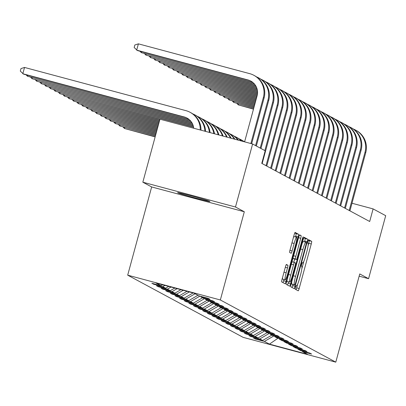 <?xml version="1.0" encoding="UTF-8"?>
<svg xmlns="http://www.w3.org/2000/svg" width="406" height="406" viewBox="0 0 406 406"><rect width="100%" height="100%" fill="white"/><g stroke="black" fill="none" stroke-linecap="round" stroke-linejoin="round"><path stroke-width="0.61" d="M295.385 287.311L295.116 289.153L298.207 290.818A2.563 0.32 105 0 0 298.217 290.818A2.563 0.32 105 0 0 299.171 288.499L311.27 243.965A2.563 0.32 105 0 0 311.651 241.337L308.555 239.672L307.885 241.296L307.621 243.138L308.022 243.351A8.206 1.03 105 0 1 306.799 251.771L305.789 255.481A8.206 1.03 105 0 1 302.739 262.905A8.206 1.03 105 0 1 302.709 262.895L302.303 262.677L301.638 264.301L301.369 266.143L301.77 266.361A8.206 1.03 105 0 1 300.547 274.776L299.542 278.491A8.206 1.03 105 0 1 296.487 285.915A8.206 1.03 105 0 1 296.461 285.905L296.055 285.687L295.385 287.311M177.726 192.784A16.722 0.492 -164.8 0 0 194.636 197.823A16.722 0.492 -164.8 0 0 209.887 201.457A16.722 0.492 -164.8 0 0 209.775 201.361A16.722 0.492 -164.8 0 0 192.865 196.321A16.722 0.492 -164.8 0 0 177.615 192.688A16.722 0.492 -164.8 0 0 177.726 192.784M286.418 264.473A2.563 0.32 105 0 0 286.413 264.468A2.563 0.32 105 0 0 285.459 266.788L282.063 279.282A2.563 0.32 105 0 0 281.683 281.911L285.108 283.764A2.563 0.32 105 0 0 285.119 283.764A2.563 0.32 105 0 0 286.073 281.444L298.171 236.911A2.563 0.32 105 0 0 298.552 234.282L295.121 232.435A2.563 0.32 105 0 0 295.116 232.43A2.563 0.32 105 0 0 294.162 234.754L290.062 249.842A2.563 0.32 105 0 0 289.681 252.476L291.148 253.263A2.563 0.32 105 0 0 291.158 253.268A2.563 0.32 105 0 0 292.112 250.949L294.142 243.463A6.861 0.858 105 0 1 296.695 237.256A6.861 0.858 105 0 1 295.7 244.3L287.732 273.619A6.861 0.858 105 0 1 285.179 279.825A6.861 0.858 105 0 1 286.179 272.781L287.504 267.894A2.563 0.32 105 0 0 287.89 265.265L286.403 264.468M244.31 211.754L235.485 207.004L252.608 143.993L159.954 119.186L142.836 182.198L151.661 186.953L127.692 275.166L220.346 299.968L244.31 211.754L151.661 186.953M359.148 276.166L368.582 278.694L359.757 273.938L335.787 362.152L220.346 299.968M368.582 278.694L385.7 215.682L373.114 208.902L351.997 203.249M252.608 143.993L265.194 150.773L261.768 163.374L369.688 221.503L373.114 208.902M291.102 284.154A2.563 0.32 105 0 0 290.721 286.783L294.152 288.63A2.563 0.32 105 0 0 294.162 288.636A2.563 0.32 105 0 0 295.116 286.316L307.215 241.783A2.563 0.32 105 0 0 307.596 239.154L304.165 237.307A2.563 0.32 105 0 0 304.155 237.302A2.563 0.32 105 0 0 303.201 239.621L291.102 284.154M302.46 238.489L302.896 238.606L290.594 283.88A2.563 0.32 105 0 1 289.64 286.2A2.563 0.32 105 0 0 289.64 286.2L286.2 284.347A2.563 0.32 105 0 1 286.58 281.718L298.679 237.185A2.563 0.32 105 0 1 299.633 234.866L299.643 234.871A2.563 0.32 105 0 0 299.633 234.866M299.643 234.871L301.11 235.663A2.563 0.32 105 0 1 300.729 238.292L295.822 256.348A2.563 0.32 105 0 0 295.441 258.982L296.416 259.505A2.563 0.32 105 0 0 296.426 259.51A2.563 0.32 105 0 0 297.38 257.191L302.485 238.388L303.155 236.764L302.896 238.606M127.692 275.166L243.133 337.35L335.787 362.152M153.635 284.22L162.776 286.666L165.618 288.199L156.477 285.753L158.259 286.712L167.399 289.158L170.241 290.691L161.101 288.24L162.877 289.199L172.017 291.645L174.859 293.178L165.719 290.732L167.495 291.686L176.635 294.137L179.477 295.664L170.337 293.218L172.119 294.177L181.259 296.624L184.101 298.156L174.961 295.71L176.737 296.664L185.877 299.11L188.719 300.643L179.579 298.197L181.355 299.156L190.495 301.602L193.342 303.13L184.202 300.684L185.978 301.643L195.119 304.089L197.961 305.622L188.82 303.175L190.597 304.13L199.737 306.576L202.579 308.108L193.439 305.662L195.215 306.621L204.355 309.067L207.202 310.6L198.062 308.149L199.838 309.108L208.978 311.554L211.82 313.087L202.68 310.641L204.457 311.595L213.597 314.046L216.439 315.574L207.299 313.127L209.08 314.087L218.22 316.533L221.062 318.065L211.922 315.619L213.698 316.573L222.838 319.02L225.68 320.552L216.54 318.106L218.316 319.06L227.456 321.511L230.298 323.039L221.158 320.593L222.94 321.552L232.08 323.998L234.922 325.531L225.782 323.085L227.558 324.039L236.698 326.485L239.54 328.018L230.4 325.571L232.176 326.531L241.316 328.977L244.163 330.509L235.023 328.058L236.799 329.017L245.94 331.463L248.782 332.996L239.641 330.55L241.418 331.504L250.558 333.95L253.4 335.483L244.26 333.037L246.036 333.996L255.176 336.442L258.023 337.975L248.883 335.523L250.659 336.483L259.799 338.929L262.641 340.461L253.501 338.015L255.278 338.969L264.418 341.421L269.452 344.131L307.515 354.321L302.48 351.606L311.62 354.057L309.844 353.098L300.704 350.652L297.862 349.119L307.002 351.566L305.226 350.611L296.086 348.16L293.239 346.633L302.379 349.079L300.602 348.12L291.462 345.673L288.62 344.141L297.76 346.587L295.984 345.633L286.844 343.187L284.002 341.654L293.142 344.1L291.366 343.141L282.226 340.695L279.379 339.167L288.519 341.613L286.743 340.654L277.602 338.208L274.76 336.675L283.901 339.122L282.124 338.168L272.984 335.721L270.142 334.189L279.282 336.635L277.501 335.676L268.361 333.23L265.519 331.697L274.659 334.148L272.883 333.189L263.743 330.743L260.901 329.21L270.041 331.656L268.264 330.702L259.124 328.251L256.282 326.723L265.422 329.17L263.641 328.21L254.501 325.764L251.659 324.232L260.799 326.678L259.023 325.724L249.883 323.277L247.041 321.745L256.181 324.191L254.405 323.232L245.265 320.786L242.418 319.258L251.558 321.704L249.781 320.745L240.641 318.299L237.799 316.766L246.939 319.212L245.163 318.258L236.023 315.812L233.181 314.28L242.321 316.726L240.545 315.767L231.405 313.32L228.558 311.788L237.698 314.239L235.922 313.28L226.781 310.834L223.939 309.301L233.08 311.747L231.303 310.793L222.163 308.342L219.321 306.814L228.461 309.26L226.68 308.301L217.54 305.855L214.698 304.322L223.838 306.769L222.062 305.814L212.922 303.368L210.08 301.836L219.22 304.282L217.443 303.328L208.303 300.876L205.461 299.349L214.601 301.795L212.82 300.836L203.68 298.39L200.838 296.857L209.978 299.303L208.202 298.349L199.062 295.903L194.027 293.188L155.965 282.997L160.999 285.712L151.859 283.266L153.635 284.22L153.757 283.774M164.953 285.408L162.776 286.666M168.703 286.413L165.618 288.199M200.838 296.857L200.513 296.289M171.048 287.037L167.399 289.158M174.803 288.042L170.241 290.691M205.461 299.349L205.137 298.78M177.148 288.671L172.017 291.645M180.898 289.676L174.859 293.178M210.08 301.836L209.755 301.267M183.243 290.3L176.635 294.137M186.993 291.305L179.477 295.664M214.698 304.322L214.373 303.754M189.338 291.934L181.259 296.624M193.094 292.939L184.101 298.156M219.321 306.814L218.996 306.246M195.093 293.766L185.877 299.11M197.94 295.294L188.719 300.643M223.939 309.301L223.615 308.733M199.925 296.131L190.495 301.602M202.558 297.786L193.342 303.13M228.558 311.788L228.238 311.219M204.543 298.618L195.119 304.089M207.177 300.273L197.961 305.622M233.181 314.28L232.856 313.711M209.166 301.11L199.737 306.576M211.8 302.759L202.579 308.108M237.799 316.766L237.474 316.198M213.784 303.597L204.355 309.067M216.418 305.251L207.202 310.6M242.418 319.258L242.098 318.69M218.403 306.088L208.978 311.554M221.037 307.738L211.82 313.087M247.041 321.745L246.716 321.176M223.026 308.575L213.597 314.046M225.66 310.23L216.439 315.574M251.659 324.232L251.334 323.663M227.644 311.062L218.22 316.533M230.278 312.716L221.062 318.065M256.282 326.723L255.958 326.155M232.262 313.554L222.838 319.02M234.896 315.203L225.68 320.552M260.901 329.21L260.576 328.642M236.886 316.041L227.456 321.511M239.52 317.695L230.298 323.039M265.519 331.697L265.194 331.129M241.504 318.527L232.08 323.998M244.138 320.182L234.922 325.531M270.142 334.189L269.817 333.62M246.122 321.019L236.698 326.485M248.761 322.668L239.54 328.018M274.76 336.675L274.436 336.107M250.746 323.506L241.316 328.977M253.38 325.16L244.163 330.509M279.379 339.167L279.059 338.599M255.364 325.998L245.94 331.463M257.998 327.647L248.782 332.996M284.002 341.654L283.677 341.086M259.982 328.484L250.558 333.95M262.621 330.134L253.4 335.483M288.62 344.141L288.296 343.572M264.605 330.971L255.176 336.442M267.239 332.626L258.023 337.975M293.239 346.633L292.919 346.064M269.224 333.463L259.799 338.929M271.858 335.112L262.641 340.461M297.862 349.119L297.537 348.551M273.847 335.95L264.418 341.421M277.877 338.279L269.452 344.131M302.48 351.606L302.155 351.038M235.485 207.004L142.836 182.198M162.608 284.779L160.999 285.712M255.399 338.523L255.278 338.969M250.781 336.036L250.659 336.483M246.158 333.544L246.036 333.996M241.54 331.057L241.418 331.504M236.921 328.571L236.799 329.017M232.298 326.079L232.176 326.531M227.68 323.592L227.558 324.039M223.061 321.1L222.94 321.552M218.438 318.614L218.316 319.06M213.82 316.127L213.698 316.573M209.202 313.635L209.08 314.087M204.578 311.148L204.457 311.595M199.96 308.661L199.838 309.108M195.337 306.17L195.215 306.621M190.718 303.683L190.597 304.13M186.1 301.191L185.978 301.643M181.477 298.704L181.355 299.156M176.859 296.218L176.737 296.664M172.24 293.726L172.119 294.177M167.617 291.239L167.495 291.686M162.999 288.752L162.877 289.199M158.381 286.26L158.259 286.712M308.073 245.838L308.763 243.295A2.563 0.32 105 0 0 309.144 240.667L308.245 240.185M296.05 289.656A2.563 0.32 105 0 0 296.664 287.829L297.679 284.104M301.825 268.843L303.927 261.099M304.51 241.839L304.708 241.113A2.563 0.32 105 0 0 305.089 238.484L303.815 237.794M291.995 287.468A2.563 0.32 105 0 0 292.609 285.641L292.919 284.499M292.274 284.327L294.781 284.997L295.446 283.373L306.068 244.285L306.332 242.443L305.911 242.215A8.206 1.03 105 0 0 305.885 242.204A8.206 1.03 105 0 0 302.83 249.634L295.573 276.349A8.206 1.03 105 0 0 294.35 284.768L291.848 284.098L294.35 284.768M305.855 242.199L303.409 241.545A8.206 1.03 105 0 0 303.378 241.534A8.206 1.03 105 0 0 302.191 243.346M291.792 281.612A8.206 1.03 105 0 0 291.848 284.098M295.441 258.982L292.939 258.312L293.914 258.835A2.563 0.32 105 0 0 293.919 258.84A2.563 0.32 105 0 0 293.929 258.84L296.426 259.51M294.66 259.038L293.782 262.251M288.473 281.8L288.087 283.21L290.594 283.88M290.732 275.09A6.861 0.858 105 0 0 289.737 282.14A6.861 0.858 105 0 0 292.29 275.928L295.096 265.6A2.563 0.32 105 0 0 295.477 262.971L294.502 262.443A2.563 0.32 105 0 0 294.492 262.443A2.563 0.32 105 0 0 293.538 264.763L290.732 275.09L288.544 274.507M287.113 279.759A6.861 0.858 105 0 0 287.23 281.465L289.737 282.14M287.478 285.037A2.563 0.32 105 0 0 288.087 283.21M282.561 277.45A6.861 0.858 105 0 0 282.677 279.155L285.179 279.825M296.695 237.256L294.193 236.586A6.861 0.858 105 0 0 293.34 237.769M295.482 236.931L295.669 236.241A2.563 0.32 105 0 0 296.05 233.612L294.776 232.927M282.957 282.601A2.563 0.32 105 0 0 283.571 280.774L283.921 279.485M155.194 136.715L124.459 128.489L155.143 136.903M124.728 127.509L124.459 128.489L123.114 127.078M353.499 129.108A19.595 19.432 118.3 0 1 355.499 130.042L356.24 130.443A19.595 19.432 118.3 0 1 365.725 152.722L349.931 210.861M355.499 130.042A19.595 19.432 118.3 0 1 364.989 152.326L349.19 210.465M253.532 108.97L238.322 104.895L253.481 109.158M238.586 103.916L238.322 104.895L236.977 103.484M155.508 135.548L119.841 126.002L155.457 135.736M120.11 125.023L119.841 126.002L118.496 124.591M155.823 134.381L115.223 123.515L155.772 134.569M115.487 122.536L115.223 123.515L113.873 122.104M348.881 126.621A19.595 19.432 118.3 0 1 350.88 127.555L351.621 127.956A19.595 19.432 118.3 0 1 361.107 150.235L345.313 208.374M350.88 127.555A19.595 19.432 118.3 0 1 360.366 149.834L344.572 207.973M253.851 107.803L233.704 102.408L253.801 107.991M233.968 101.429L233.704 102.408L232.354 100.998M344.258 124.134A19.595 19.432 118.3 0 1 346.257 125.068L346.998 125.464A19.595 19.432 118.3 0 1 356.488 147.748L340.69 205.888M346.257 125.068A19.595 19.432 118.3 0 1 355.747 147.348L339.949 205.487M254.166 106.636L229.08 99.922L254.115 106.824M229.349 98.942L229.08 99.922L227.736 98.511M156.143 133.219L110.599 121.024L156.092 133.401M110.868 120.044L110.599 121.024L109.255 119.613M156.457 132.051L105.981 118.537L156.406 132.234M106.245 117.557L105.981 118.537L104.636 117.126M156.777 130.884L101.363 116.05L156.726 131.072M101.627 115.065L101.363 116.05L100.013 114.634M339.639 121.643A19.595 19.432 118.3 0 1 341.639 122.576L342.38 122.977A19.595 19.432 118.3 0 1 351.865 145.257L336.072 203.396M341.639 122.576A19.595 19.432 118.3 0 1 351.129 144.861L335.331 203M254.486 105.469L224.462 97.43L254.435 105.656M224.726 96.45L224.462 97.43L223.117 96.019M335.021 119.156A19.595 19.432 118.3 0 1 337.021 120.09L337.762 120.491A19.595 19.432 118.3 0 1 347.247 142.77L331.453 200.909M337.021 120.09A19.595 19.432 118.3 0 1 346.506 142.369L330.712 200.508M254.801 104.301L219.844 94.943L254.75 104.489M220.108 93.964L219.844 94.943L218.494 93.532M330.398 116.669A19.595 19.432 118.3 0 1 332.397 117.603L333.138 117.999A19.595 19.432 118.3 0 1 342.628 140.278L326.83 198.417M332.397 117.603A19.595 19.432 118.3 0 1 341.888 139.882L326.089 198.021M255.12 103.134L215.221 92.456L255.069 103.322M215.49 91.477L215.221 92.456L213.876 91.04M325.779 114.177A19.595 19.432 118.3 0 1 327.779 115.111L328.52 115.512A19.595 19.432 118.3 0 1 338.005 137.791L322.212 195.931M327.779 115.111A19.595 19.432 118.3 0 1 337.264 137.39L321.471 195.53M255.435 101.967L210.602 89.965L255.384 102.155M210.866 88.985L210.602 89.965L209.257 88.554M321.161 111.691A19.595 19.432 118.3 0 1 323.161 112.624L323.902 113.02A19.595 19.432 118.3 0 1 333.387 135.305L317.588 193.444M323.161 112.624A19.595 19.432 118.3 0 1 332.646 134.904L316.853 193.043M255.755 100.8L205.979 87.478L255.704 100.987M206.248 86.498L205.979 87.478L204.634 86.067M316.538 109.204A19.595 19.432 118.3 0 1 318.537 110.133L319.278 110.533A19.595 19.432 118.3 0 1 328.769 132.813L312.97 190.952M318.537 110.133A19.595 19.432 118.3 0 1 328.028 132.417L312.229 190.556M256.069 99.632L201.361 84.986L256.019 99.82M201.63 84.006L201.361 84.986L200.016 83.575M311.92 106.712A19.595 19.432 118.3 0 1 313.919 107.646L314.66 108.047A19.595 19.432 118.3 0 1 324.145 130.326L308.352 188.465M313.919 107.646A19.595 19.432 118.3 0 1 323.404 129.925L307.611 188.064M256.389 98.465L196.743 82.499L256.338 98.653M197.006 81.52L196.743 82.499L195.393 81.088M307.296 104.225A19.595 19.432 118.3 0 1 309.301 105.159L310.037 105.555A19.595 19.432 118.3 0 1 319.527 127.839L303.729 185.978M309.301 105.159A19.595 19.432 118.3 0 1 318.786 127.438L302.988 185.578M256.704 97.298L192.119 80.012L256.653 97.486M192.388 79.033L192.119 80.012L190.774 78.602M302.678 101.733A19.595 19.432 118.3 0 1 304.678 102.667L305.419 103.068A19.595 19.432 118.3 0 1 314.909 125.347L299.11 183.487M304.678 102.667A19.595 19.432 118.3 0 1 314.168 124.952L298.369 183.091M257.023 96.136L187.501 77.521L256.973 96.318M187.765 76.541L187.501 77.521L186.156 76.11M298.06 99.247A19.595 19.432 118.3 0 1 300.059 100.18L300.8 100.581A19.595 19.432 118.3 0 1 310.285 122.861L294.492 181M300.059 100.18A19.595 19.432 118.3 0 1 309.545 122.46L293.751 180.599M257.302 94.958L182.883 75.034L257.267 95.146M183.147 74.054L182.883 75.034L181.533 73.623M293.436 96.76A19.595 19.432 118.3 0 1 295.436 97.694L296.177 98.09A19.595 19.432 118.3 0 1 305.667 120.369L289.869 178.508M295.436 97.694A19.595 19.432 118.3 0 1 304.926 119.973L289.128 178.112M257.48 93.75L178.259 72.547L257.46 93.948M178.528 71.568L178.259 72.547L176.915 71.131M288.818 94.268A19.595 19.432 118.3 0 1 290.818 95.202L291.559 95.603A19.595 19.432 118.3 0 1 301.044 117.882L285.251 176.021M290.818 95.202A19.595 19.432 118.3 0 1 300.308 117.486L284.51 175.625M257.546 92.517L173.641 70.055L257.541 92.72M173.905 69.076L173.641 70.055L172.296 68.644M284.2 91.781A19.595 19.432 118.3 0 1 286.2 92.715L286.94 93.111A19.595 19.432 118.3 0 1 296.426 115.395L280.632 173.535M286.2 92.715A19.595 19.432 118.3 0 1 295.685 114.994L279.891 173.134M257.49 91.254L169.023 67.569L257.505 91.457M169.287 66.589L169.023 67.569L167.673 66.158M279.577 89.295A19.595 19.432 118.3 0 1 281.576 90.228L282.317 90.624A19.595 19.432 118.3 0 1 291.807 112.904L276.009 171.043M281.576 90.228A19.595 19.432 118.3 0 1 291.066 112.508L275.268 170.647M257.302 89.949L164.4 65.082L257.343 90.162M164.669 64.097L164.4 65.082L163.055 63.666M274.958 86.803A19.595 19.432 118.3 0 1 276.958 87.737L277.699 88.138A19.595 19.432 118.3 0 1 287.184 110.417L271.391 168.556M276.958 87.737A19.595 19.432 118.3 0 1 286.443 110.016L270.65 168.155M256.962 88.609L159.781 62.59L257.028 88.828M160.045 61.61L159.781 62.59L158.436 61.179M270.34 84.316A19.595 19.432 118.3 0 1 272.34 85.25L273.081 85.646A19.595 19.432 118.3 0 1 282.566 107.93L266.767 166.069M272.34 85.25A19.595 19.432 118.3 0 1 281.825 107.529L266.031 165.668M256.445 87.219L155.158 60.103L256.546 87.442M155.427 59.124L155.158 60.103L153.813 58.692M265.717 81.824A19.595 19.432 118.3 0 1 267.716 82.758L268.457 83.159A19.595 19.432 118.3 0 1 277.948 105.438L262.149 163.577M267.716 82.758A19.595 19.432 118.3 0 1 277.207 105.042L264.834 150.58M255.699 85.762L150.54 57.611L255.836 86.001M150.809 56.632L150.54 57.611L149.195 56.201M157.092 129.717L96.74 113.558L157.041 129.905M97.009 112.579L96.74 113.558L95.395 112.147M157.411 128.55L92.121 111.071L157.361 128.738M92.385 110.092L92.121 111.071L90.777 109.661M157.726 127.382L87.503 108.58L157.675 127.57M87.767 107.6L87.503 108.58L86.153 107.169M158.046 126.215L82.88 106.093L157.995 126.403M83.149 105.113L82.88 106.093L81.535 104.682M158.36 125.048L78.262 103.606L158.31 125.236M243.519 141.227A19.595 19.432 118.3 0 1 244.635 141.709M78.525 102.627L78.262 103.606L76.917 102.195M158.68 123.881L73.638 101.114L158.629 124.069M238.901 138.735A19.595 19.432 118.3 0 1 243.889 141.658M240.9 139.669L241.641 140.07A19.595 19.432 118.3 0 1 244.245 141.755M73.907 100.135L73.638 101.114L72.293 99.703M158.995 122.713L69.02 98.628L158.944 122.901M234.282 136.249A19.595 19.432 118.3 0 1 241.164 140.928M236.282 137.182L237.023 137.578A19.595 19.432 118.3 0 1 241.646 141.06M69.289 97.648L69.02 98.628L67.675 97.217M159.314 121.546L64.402 96.141L159.264 121.734M229.659 133.757A19.595 19.432 118.3 0 1 237.911 140.06M231.659 134.69L232.399 135.091A19.595 19.432 118.3 0 1 238.459 140.202M64.666 95.161L64.402 96.141L63.052 94.725M159.629 120.379L59.778 93.649L159.578 120.567M225.041 131.27A19.595 19.432 118.3 0 1 234.338 139.101M227.04 132.204L227.781 132.605A19.595 19.432 118.3 0 1 234.927 139.258M60.047 92.669L59.778 93.649L58.434 92.238M159.949 119.212L55.16 91.162L159.898 119.4M220.422 128.783A19.595 19.432 118.3 0 1 230.532 138.081M222.422 129.717L223.163 130.113A19.595 19.432 118.3 0 1 231.156 138.248M55.424 90.183L55.16 91.162L53.815 89.751M193.525 126.951L50.542 88.67L193.566 127.159M215.799 126.291A19.595 19.432 118.3 0 1 226.558 137.02M217.799 127.225L218.54 127.626A19.595 19.432 118.3 0 1 227.203 137.192M50.806 87.691L50.542 88.67L49.192 87.26M193.185 125.606L45.919 86.184L193.251 125.824M211.181 123.805A19.595 19.432 118.3 0 1 222.437 135.914M213.18 124.738L213.921 125.139A19.595 19.432 118.3 0 1 223.107 136.096M46.188 85.204L45.919 86.184L44.574 84.773M192.667 124.216L41.3 83.697L192.764 124.444M206.563 121.318A19.595 19.432 118.3 0 1 218.195 134.782M208.562 122.252L209.298 122.648A19.595 19.432 118.3 0 1 218.88 134.965M41.564 82.717L41.3 83.697L39.955 82.286M191.921 122.764L36.682 81.205L192.058 123.003M201.939 118.826A19.595 19.432 118.3 0 1 213.845 133.615M203.939 119.76L204.68 120.161A19.595 19.432 118.3 0 1 214.546 133.802M36.946 80.226L36.682 81.205L35.332 79.794M190.835 121.221L32.059 78.718L191.038 121.48M197.321 116.339A19.595 19.432 118.3 0 1 209.4 132.427M199.321 117.273L200.062 117.669A19.595 19.432 118.3 0 1 210.115 132.615M32.328 77.739L32.059 78.718L30.714 77.307M261.099 79.337A19.595 19.432 118.3 0 1 263.098 80.271L263.839 80.672A19.595 19.432 118.3 0 1 273.324 102.951L260.951 148.489M263.098 80.271A19.595 19.432 118.3 0 1 272.583 102.551L260.216 148.088M254.613 84.225L145.921 55.125L254.816 84.478M146.185 54.145L145.921 55.125L144.572 53.714M189.166 119.526A13.063 12.956 -61.7 0 0 188.831 119.435L27.441 76.232L189.49 119.811M192.698 113.847A19.595 19.432 118.3 0 1 204.863 131.209M194.697 114.781L195.438 115.182A19.595 19.432 118.3 0 1 205.598 131.407M27.704 75.252L27.441 76.232L26.096 74.816M256.48 76.851A19.595 19.432 118.3 0 1 258.48 77.785L259.216 78.18A19.595 19.432 118.3 0 1 268.706 100.465L256.333 145.998M258.48 77.785A19.595 19.432 118.3 0 1 267.965 100.064L255.592 145.602M252.943 82.53A13.063 12.956 -61.7 0 0 252.608 82.433L141.298 52.638L253.268 82.809M141.567 51.658L141.298 52.638L139.953 51.227M187.349 118.253A13.063 12.956 -61.7 0 0 184.948 117.344L23.558 74.141L20.3 71.101L20.985 68.578L24.533 67.442L185.923 110.645A19.595 19.432 118.3 0 1 200.249 129.976M193.708 128.225A13.063 12.956 -61.7 0 0 184.212 116.948L22.817 73.74L24.533 67.442M190.079 112.295L190.82 112.695A19.595 19.432 118.3 0 1 200.995 130.174M244.6 141.846L257.084 95.897A13.063 12.956 -61.7 0 0 247.99 79.946L136.68 50.146L138.39 43.848L249.7 73.643A19.595 19.432 118.3 0 1 253.857 75.293L254.598 75.694A19.595 19.432 118.3 0 1 264.088 97.973L251.654 143.734M253.857 75.293A19.595 19.432 118.3 0 1 263.347 97.577L250.862 143.526M251.126 81.251A13.063 12.956 -61.7 0 0 248.731 80.342L137.421 50.547L134.163 47.507L134.843 44.985L138.39 43.848M309.144 240.667L311.651 241.337M308.763 243.295L311.27 243.965M296.664 287.829L299.171 288.499M305.089 238.484L307.596 239.154M304.708 241.113L307.215 241.783M292.609 285.641L295.116 286.316M300.643 249.045L302.83 249.634M293.381 275.765L295.573 276.349M299.369 235.196L301.11 235.663M298.542 237.703L300.729 238.292M293.634 255.765L295.822 256.348M293.914 258.835L296.416 259.505M294.492 262.443L292 261.774L294.482 262.438M291.351 264.174L293.538 264.763M286.149 264.798L287.89 265.265M285.317 267.305L287.504 267.894M283.987 272.193L286.179 272.781M291.955 242.879L294.142 243.463M289.925 250.365L292.112 250.949M296.05 233.612L298.552 234.282M295.669 236.241L298.171 236.911M283.571 280.774L286.073 281.444M365.725 152.722L364.989 152.326M361.107 150.235L360.366 149.834M356.488 147.748L355.747 147.348M351.865 145.257L351.129 144.861M347.247 142.77L346.506 142.369M342.628 140.278L341.888 139.882M338.005 137.791L337.264 137.39M333.387 135.305L332.646 134.904M328.769 132.813L328.028 132.417M324.145 130.326L323.404 129.925M319.527 127.839L318.786 127.438M314.909 125.347L314.168 124.952M310.285 122.861L309.545 122.46M305.667 120.369L304.926 119.973M301.044 117.882L300.308 117.486M296.426 115.395L295.685 114.994M291.807 112.904L291.066 112.508M287.184 110.417L286.443 110.016M282.566 107.93L281.825 107.529M277.948 105.438L277.207 105.042M273.324 102.951L272.583 102.551M189.424 119.755L188.831 119.435M268.706 100.465L267.965 100.064M253.202 82.753L252.608 82.433M184.948 117.344L184.212 116.948M264.088 97.973L263.347 97.577M248.731 80.342L247.99 79.946M303.378 241.534L305.885 242.204"/></g></svg>
